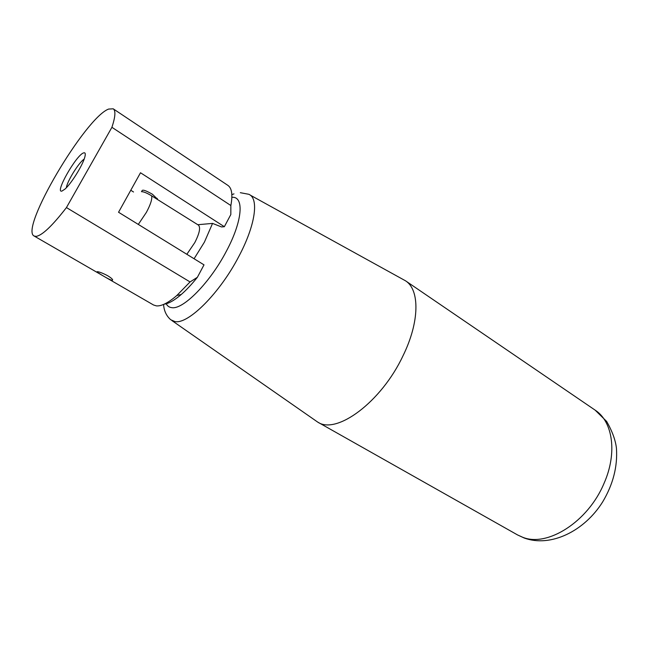 <?xml version="1.0" encoding="UTF-8"?>
<svg xmlns="http://www.w3.org/2000/svg" width="649" height="649" viewBox="0 0 649 649"><rect width="100%" height="100%" fill="white"/><g stroke="black" fill="none" stroke-linecap="round" stroke-linejoin="round"><path stroke-width="0.97" d="M186.839 254.286L194.805 242.588C199.543 233.242 200.744 227.41 198.399 225.098L151.59 195.803C146.958 193.004 143.583 191.625 141.45 191.658M166.225 303.756C167.41 306.068 169.259 307.366 171.766 307.65C183.075 309.857 210.008 282.664 226.347 251.252C242.677 220.863 244.389 196.039 231.871 197.32M194.083 258.748L204.419 242.118L212.556 223.402L221.528 226.939L224.343 226.712L230.833 214.527L230.857 205.53C232.853 194.854 231.871 188.137 227.896 185.387L113.218 108.813L108.626 109.064C85.262 117.623 19.332 229.308 34.129 236.017L36.149 236.382C42.226 235.4 52.326 225.795 66.441 207.575L111.92 127.309C115.384 116.812 115.814 110.646 113.218 108.813M171.871 320.549L317.677 422.077C336.369 435.065 381.279 402.161 402.98 355.847C419.749 321.799 419.83 289.705 405.52 280.806L249.962 194.96M224.343 226.712L140.5 172.756L118.548 212.255L204.005 264.857L197.385 277.285C191.836 284.213 186.458 289.949 181.249 294.484C174.427 300.349 168.732 303.586 164.165 304.178M197.385 277.285L190.06 281.942L66.441 207.575M34.129 236.017L153.529 304.989L156.385 305.882C161.423 306.344 168.237 302.888 176.812 295.522L190.06 281.942M111.92 127.309L230.857 205.53M112.334 280.417C110.403 279.93 107.134 278.299 102.518 275.517L97.066 272.15L97.18 271.655C99.248 271.809 102.72 273.148 107.596 275.679C110.314 277.318 111.993 278.656 112.618 279.678L112.334 280.417M83.68 152.88C85.319 152.393 85.692 153.797 84.808 157.107C82.764 165.179 71.203 183.764 64.868 189.175L61.939 191.074C54.305 193.507 76.509 154.608 83.68 152.88M141.612 191.633L141.936 191.057C142.066 189.24 145.571 190.303 152.442 194.254L157.374 199.04M66.376 187.707C66.969 181.542 78.894 162.372 84.159 159.102M197.799 224.716L212.556 223.402M130.773 190.254L133.524 191.99M138.302 224.416L146.398 212.353C150.665 204.338 152.393 198.821 151.59 195.803M163.572 304.446C163.791 307.594 164.627 314.4 170.728 319.746L174.914 321.555C188.105 324.646 219.857 293.17 238.889 256.331C255.552 225.057 259.121 198.034 248.737 194.278L240.308 192.688M517.529 534.922L522.688 537.267C547.245 547.44 588.01 521.885 603.984 483.464C617.572 452.953 612.786 421.444 595.125 410.127L606.653 421.436C612.283 431.301 615.544 440.249 616.445 448.272C617.686 466.526 613.102 484.389 602.686 501.864C584.384 531.231 550.539 547.724 524.181 537.997L517.529 534.922L317.677 422.077M233.981 193.881L231.847 194.635M595.125 410.127L405.52 280.806M181.249 294.484L176.812 295.522M157.277 198.407L157.042 198.829M97.334 271.663L97.066 272.15"/></g></svg>
